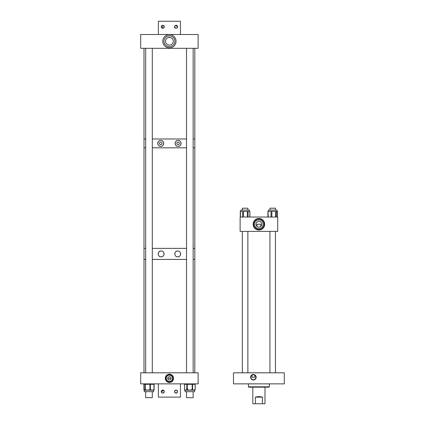 <?xml version="1.0" encoding="UTF-8"?>
<svg xmlns="http://www.w3.org/2000/svg" width="425" height="425" viewBox="0 0 425 425"><rect width="100%" height="100%" fill="white"/><g stroke="black" fill="none" stroke-linecap="round" stroke-linejoin="round"><path stroke-width="0.64" d="M253.38 380.003A2.768 2.768 0 0 1 250.612 377.235A2.768 2.768 0 0 1 253.38 374.467A2.768 2.768 0 0 1 256.148 377.235A2.768 2.768 0 0 1 253.38 380.003M254.756 377.235L251.998 377.235L251.998 375.169L253.38 374.749A2.486 2.486 0 0 0 250.893 377.235A2.486 2.486 0 0 0 253.38 379.716A2.486 2.486 0 0 0 255.861 377.235A2.486 2.486 0 0 0 253.38 374.749L254.756 375.169L254.756 377.235L251.998 377.235M284.314 372.815L284.314 383.865L233.49 383.865L233.49 372.815L284.314 372.815M269.397 383.865L269.365 386.824L269.009 387.18L248.795 387.18L248.439 386.824L248.79 387.18M269.365 386.824L248.439 386.824L248.407 383.865M248.439 385.496L248.439 386.824M252.827 387.18L252.827 403.75L262.395 403.75L262.395 397.141C260.068 396.483 257.736 396.483 255.409 397.141L255.409 403.75M264.977 387.18L264.977 403.75L262.395 403.75M255.409 397.141L262.395 397.141M258.899 230.01A5.769 5.769 0 0 1 253.135 224.241A5.769 5.769 0 0 1 258.899 218.477A5.769 5.769 0 0 1 264.669 224.241A5.769 5.769 0 0 1 258.899 230.01M258.899 221.361C257.449 221.606 257.449 221.606 258.899 221.361C257.449 221.606 257.449 221.606 258.899 221.361A2.879 2.879 0 0 0 256.02 224.241A2.879 2.879 0 0 0 258.899 227.125A2.879 2.879 0 0 0 261.784 224.241A2.879 2.879 0 0 0 258.899 221.361C260.355 221.606 260.355 221.606 258.899 221.361L259.335 221.393M257.019 226.424L257.019 224.241L260.785 224.241L260.785 226.424M258.899 219.868A4.378 4.378 0 0 0 254.527 224.241A4.378 4.378 0 0 0 258.899 228.618A4.378 4.378 0 0 0 263.277 224.241A4.378 4.378 0 0 0 258.899 219.868M258.899 218.981A5.259 5.259 0 0 0 253.645 224.241A5.259 5.259 0 0 0 258.899 229.5A5.259 5.259 0 0 0 264.159 224.241A5.259 5.259 0 0 0 258.899 218.981M259.941 221.553L259.526 221.43M277.684 231.402L277.684 217.037L240.12 217.037L240.12 231.402L277.684 231.402M277.376 217.037L277.376 211.384L276.308 211.384L276.308 217.037M268.021 211.384L267.968 217.037M240.8 210.072L240.8 211.384L240.8 210.072L249.411 210.072L249.411 211.384M242.648 217.037L242.648 211.384L240.433 211.384L240.433 217.037M242.648 211.384L243.445 211.384L243.445 217.037M247.382 217.037L247.382 211.384L243.445 211.384M247.382 211.384L248.115 211.384L248.115 217.037M249.842 217.037L249.927 211.384L248.115 211.384M268.393 210.072L268.393 211.384L268.393 210.072L277.004 210.072L277.004 211.384M275.676 217.037L275.676 211.384L271.851 211.384L271.851 217.037M275.676 211.384L276.308 211.384M267.989 217.037L267.989 211.384L268.239 217.037M271.001 217.037L271.001 211.384L268.239 211.384M271.001 211.384L271.851 211.384M171.073 378.34L167.753 378.34M169.41 380.003A1.663 1.663 0 0 0 171.073 378.34A1.663 1.663 0 0 0 169.41 376.678A1.663 1.663 0 0 0 167.753 378.34A1.663 1.663 0 0 0 169.41 380.003M169.41 381.512A3.172 3.172 0 0 0 172.587 378.34A3.172 3.172 0 0 0 169.41 375.169A3.172 3.172 0 0 0 166.239 378.34A3.172 3.172 0 0 0 169.41 381.512M169.41 382.463A4.122 4.122 0 0 0 173.533 378.34A4.122 4.122 0 0 0 169.41 374.218A4.122 4.122 0 0 0 165.293 378.34A4.122 4.122 0 0 0 169.41 382.463M169.41 382.027A3.687 3.687 0 0 0 173.102 378.34A3.687 3.687 0 0 0 169.41 374.653A3.687 3.687 0 0 0 165.723 378.34A3.687 3.687 0 0 0 169.41 382.027M198.135 383.865L198.135 372.815L140.686 372.815L140.686 383.865L198.135 383.865M177.156 251.048A2.917 2.917 0 0 1 177.703 250.994C173.974 250.734 173.952 257.082 177.703 256.827A2.917 2.917 0 0 1 175.663 255.999M174.787 253.906A2.917 2.917 0 0 1 176.88 251.117M162.945 256.19A2.917 2.917 0 0 1 161.123 256.827C164.857 257.088 164.863 250.739 161.123 250.994C157.399 250.708 157.383 257.104 161.123 256.827A2.917 2.917 0 0 1 158.206 253.911A2.917 2.917 0 0 1 162.212 251.207M180.386 252.763A2.917 2.917 0 0 1 177.703 256.827C181.427 257.12 181.443 250.718 177.703 250.994A2.917 2.917 0 0 1 178.798 251.207M194.825 372.815L194.825 259.425L193.157 259.425L194.825 259.425L194.825 248.381L193.157 248.381L194.825 248.381L194.825 147.815L193.157 147.815L194.825 147.815L194.825 138.98L193.157 138.98L194.825 138.98L194.825 48.312M186.532 259.425L152.293 259.425L186.532 259.425M144.001 372.815L144.001 259.425L145.669 259.425L144.001 259.425L144.001 48.312M186.532 248.381L152.293 248.381L186.532 248.381M145.669 248.381L144.001 248.381L145.669 248.381M163.811 252.779A2.917 2.917 0 0 1 163.806 255.053M163.529 255.563A2.917 2.917 0 0 1 163.157 255.999M178.102 142.136A1.264 1.264 0 0 0 176.843 143.395A1.264 1.264 0 0 0 178.102 144.659A1.264 1.264 0 0 0 179.366 143.395A1.264 1.264 0 0 0 178.102 142.136M180.173 141.254A2.98 2.98 0 0 0 178.102 140.42C174.303 140.138 174.277 146.641 178.102 146.375C181.905 146.683 181.916 140.123 178.102 140.42A2.98 2.98 0 0 0 176.487 140.898M176.248 141.068A2.98 2.98 0 0 0 175.642 145.074M176.024 145.531A2.98 2.98 0 0 0 176.476 145.892M177.538 146.322A2.98 2.98 0 0 0 181.018 144.011M160.724 142.136A1.264 1.264 0 0 0 159.46 143.395A1.264 1.264 0 0 0 160.724 144.659A1.264 1.264 0 0 0 161.989 143.395A1.264 1.264 0 0 0 160.724 142.136M163.641 142.805A2.98 2.98 0 0 0 160.724 140.42C156.926 140.112 156.905 146.667 160.724 146.375C164.533 146.652 164.544 140.149 160.724 140.42A2.98 2.98 0 0 0 160.156 140.473M159.88 140.542A2.98 2.98 0 0 0 158.461 141.461M158.281 141.695A2.98 2.98 0 0 0 157.887 142.492M157.808 142.784A2.98 2.98 0 0 0 161.564 146.253M186.532 138.98L152.293 138.98L186.532 138.98M145.669 138.98L144.001 138.98L145.669 138.98M186.532 147.815L152.293 147.815L186.532 147.815M145.669 147.815L144.001 147.815L145.669 147.815M161.835 146.163A2.98 2.98 0 0 0 162.578 145.727M162.802 145.531A2.98 2.98 0 0 0 163.179 145.084M163.338 144.829A2.98 2.98 0 0 0 163.689 143.103M181.066 143.708A2.98 2.98 0 0 0 181.066 143.097M181.023 142.795A2.98 2.98 0 0 0 180.843 142.221M180.71 141.95A2.98 2.98 0 0 0 180.375 141.467M169.41 47.871A6.63 6.63 0 0 1 162.786 41.241A6.63 6.63 0 0 1 169.41 34.611A6.63 6.63 0 0 1 176.04 41.241A6.63 6.63 0 0 1 169.41 47.871M169.41 37.368L168.305 37.533L170.515 37.533L169.41 37.368A3.873 3.873 0 0 0 165.543 41.241A3.873 3.873 0 0 0 169.41 45.114A3.873 3.873 0 0 0 173.283 41.241A3.873 3.873 0 0 0 169.41 37.368L169.198 37.379M169.41 35.796A5.445 5.445 0 0 0 163.97 41.241A5.445 5.445 0 0 0 169.41 46.686A5.445 5.445 0 0 0 174.856 41.241A5.445 5.445 0 0 0 169.41 35.796M198.135 48.312L198.135 34.51L140.686 34.51L140.686 48.312L198.135 48.312M177.427 391.011L176.04 390.097C174.101 391.096 174.101 392.1 176.04 393.098L177.289 392.434M177.427 392.185L177.512 391.292M164.278 391.441L162.786 390.097L161.537 392.434M161.718 392.652L162.786 393.098L164.029 392.434M164.167 392.185L164.289 391.595M175.738 390.129L176.04 390.097C177.985 391.096 177.985 392.1 176.04 393.098A1.503 1.503 0 0 1 174.537 391.595A1.503 1.503 0 0 1 176.04 390.097A1.503 1.503 0 0 1 177.544 391.595A1.503 1.503 0 0 1 176.04 393.098L175.19 392.838M174.659 392.185L174.537 391.595M174.659 391.011L175.451 390.219M161.399 391.011L162.786 390.097C164.725 391.096 164.725 392.1 162.786 393.098A1.503 1.503 0 0 1 161.282 391.595A1.503 1.503 0 0 1 162.786 390.097A1.503 1.503 0 0 1 164.289 391.595A1.503 1.503 0 0 1 162.786 393.098L161.936 392.838M161.399 392.185L161.282 391.595M158.366 383.865L158.366 397.12L180.46 397.12L180.46 383.865M162.477 28.247L162.786 28.278C164.725 27.274 164.725 26.27 162.786 25.272A1.503 1.503 0 0 1 164.289 26.775A1.503 1.503 0 0 1 162.786 28.278A1.503 1.503 0 0 1 161.282 26.775A1.503 1.503 0 0 1 162.786 25.272L162.191 25.394M162.477 25.303L161.537 25.936M161.399 26.185L161.314 27.078M161.399 27.359L162.191 28.156M174.548 26.929L176.04 28.278A1.503 1.503 0 0 1 174.537 26.775A1.503 1.503 0 0 1 176.04 25.272L174.792 25.936M176.635 28.156L177.427 27.359L176.635 28.156M177.475 27.221L176.04 25.272A1.503 1.503 0 0 1 177.544 26.775A1.503 1.503 0 0 1 176.04 28.278C174.101 27.274 174.101 26.27 176.04 25.272M174.659 26.185L174.537 26.775M163.088 25.303L164.289 26.775M164.167 27.359L163.375 28.156M163.088 28.247L162.786 28.278L161.936 25.532M176.348 25.303L177.289 25.936M177.427 26.185L177.512 27.078M180.46 34.51L180.46 21.25L158.366 21.25L158.366 34.51M194.528 391.669L194.528 390.182L194.528 391.669L185.162 391.669L184.949 390.182A0.441 0.388 -90 0 1 184.562 389.741L185.736 390.182L186.692 389.741A0.441 0.388 90 0 0 187.08 390.182L185.167 390.182A0.441 0.388 -90 0 1 184.785 389.741M194.878 389.741L195.117 389.741A0.441 0.377 90 0 1 194.74 390.182L193.848 390.182L194.878 389.741A0.441 0.377 90 0 1 194.501 390.182M194.74 383.865A0.441 0.388 -90 0 1 195.128 384.306A0.441 0.377 90 0 0 194.74 383.865A0.441 0.441 0 0 1 195.187 384.306L195.187 389.741A0.441 0.441 0 0 1 194.74 390.182A0.441 0.388 90 0 0 195.128 389.741L195.117 384.306L192.578 384.306L192.578 389.741A0.441 0.377 -90 0 1 192.201 390.182L192.44 390.182A0.441 0.377 -90 0 0 192.822 389.741L193.848 390.182L189.741 390.182L191.728 389.741L191.739 390.182M191.728 389.741L192.19 389.741L192.19 384.306L187.298 384.306L187.303 390.182L187.765 390.182L187.76 389.741L189.741 390.182L187.08 390.182M153.558 390.182L153.664 391.669L144.298 391.669L144.298 390.182A0.441 0.43 -90 0 1 143.974 389.741L144.298 390.182A0.441 0.43 -90 0 1 143.868 389.741L143.974 389.741M145.833 390.182L145.706 389.741L147.602 390.182L149.499 389.741L149.632 390.182L150.413 390.182A0.441 0.303 -90 0 0 150.716 389.741L152.171 390.182L153.962 389.741L153.962 384.306L154.094 389.741A0.441 0.43 90 0 1 153.664 390.182L144.415 390.182L144.856 389.741A0.441 0.43 90 0 0 145.286 390.182M153.622 389.741A0.441 0.303 90 0 1 153.324 390.182M275.458 210.072L275.458 208.202L269.933 208.202L269.933 210.072M247.871 208.202L247.871 210.072L247.871 208.202L242.346 208.202L242.346 210.072L242.346 208.202M152.293 391.669L152.293 397.662L145.669 397.662L145.669 391.669M193.157 391.669L193.157 397.662L186.532 397.662L186.532 391.669L186.532 397.662M186.692 389.741L186.915 384.306L184.503 384.306L184.503 389.741L184.562 384.306A0.441 0.388 -90 0 1 184.949 383.865A0.441 0.441 0 0 0 184.503 384.306M187.303 390.182A0.441 0.388 -90 0 1 186.915 389.741L187.76 389.741M192.201 390.182L192.19 389.741L192.822 389.741M187.298 384.306L186.915 384.306A0.441 0.388 -90 0 1 187.303 383.865L187.298 384.306M192.578 384.306L192.19 384.306L192.201 383.865A0.441 0.377 90 0 1 192.578 384.306M154.094 384.306A0.441 0.43 90 0 0 153.664 383.865A0.441 0.303 -90 0 1 153.962 384.306L150.376 384.306L150.376 389.741L150.716 389.741M144.856 389.741L144.962 384.306L143.868 384.306L143.868 389.741A0.441 0.441 0 0 0 144.298 390.182L144.404 390.182M149.499 389.741L149.945 389.741L149.945 384.306L145.26 384.306L145.26 389.741L145.706 389.741M143.857 384.306A0.441 0.441 0 0 1 144.298 383.865A0.441 0.43 90 0 0 143.868 384.306L143.857 389.741M145.26 384.306L144.962 384.306A0.441 0.43 90 0 1 145.393 383.865L145.26 384.306M144.962 389.741L145.393 390.182A0.441 0.43 -90 0 1 144.962 389.741M150.376 384.306L149.945 384.306L150.073 383.865A0.441 0.303 -90 0 1 150.376 384.306M149.945 389.741L150.376 389.741A0.441 0.303 -90 0 1 150.073 390.182L149.945 389.741M153.664 383.865A0.441 0.441 0 0 1 154.105 384.306L154.105 389.741A0.441 0.441 0 0 1 153.664 390.182A0.441 0.303 -90 0 0 153.962 389.741L154.084 389.741M277.488 217.037L277.488 211.384M267.909 217.037L267.909 211.384M249.927 217.037L249.927 211.384M240.279 217.037L240.279 211.384M277.408 217.037L277.408 211.384M184.503 389.741A0.441 0.441 0 0 0 184.949 390.182M185.162 391.669L185.162 390.182M275.474 372.815L275.474 231.402M242.33 372.815L242.33 231.402M275.458 372.815L275.458 231.402M269.933 372.815L269.933 231.402M242.346 372.815L242.346 231.402M247.871 372.815L247.871 231.402M152.293 372.815L152.293 48.312M145.669 372.815L145.669 48.312M193.157 372.815L193.157 48.312M186.532 372.815L186.532 48.312"/></g></svg>
